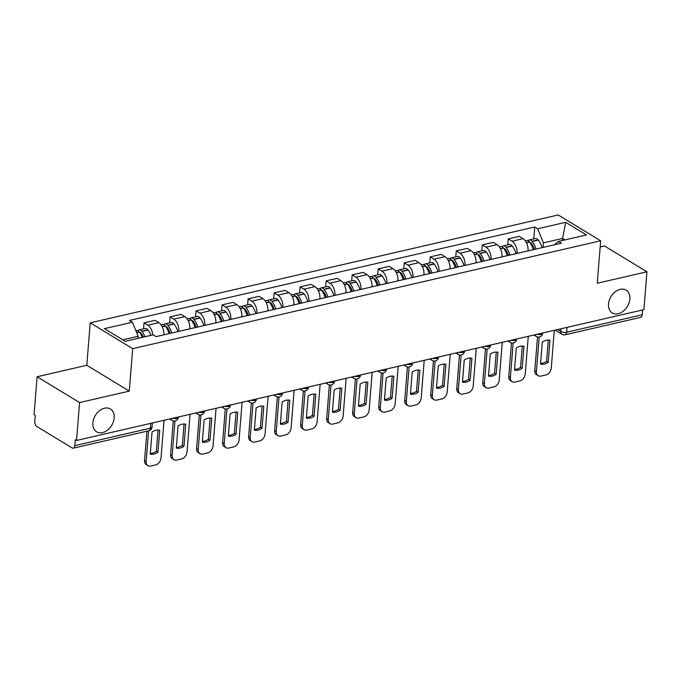 <?xml version="1.0" encoding="UTF-8"?>
<svg xmlns="http://www.w3.org/2000/svg" width="681" height="681" viewBox="0 0 681 681"><rect width="100%" height="100%" fill="white"/><g stroke="black" fill="none" stroke-linecap="round" stroke-linejoin="round"><path stroke-width="1.02" d="M114.195 417.955A13.331 9.577 -58.7 0 1 107.581 430.086A13.331 9.577 -58.7 0 1 96.6 431.805A13.331 9.577 -58.7 0 1 92.846 422.875A13.331 9.577 -58.7 0 1 99.46 410.737A13.331 9.577 -58.7 0 1 110.45 409.017A13.331 9.577 -58.7 0 1 114.195 417.955M629.857 299.078A13.331 9.577 -58.7 0 1 623.243 311.208A13.331 9.577 -58.7 0 1 612.262 312.928A13.331 9.577 -58.7 0 1 608.516 303.998A13.331 9.577 -58.7 0 1 615.13 291.868A13.331 9.577 -58.7 0 1 626.111 290.149A13.331 9.577 -58.7 0 1 629.857 299.078M37.097 376.746L79.583 402.573L76.536 440.462L643.903 309.668L646.95 271.787L597.254 283.236L600.668 240.785L558.182 214.958L90.215 322.837L86.793 365.288L37.097 376.746L34.05 414.627L35.293 415.384L34.816 421.284A4.163 2.375 -103 0 0 36.987 426.595L72.041 447.911A4.163 2.375 -103 0 0 73.284 448.158A4.163 2.375 -103 0 0 74.825 445.604L150.373 428.196A4.163 1.66 4.6 0 0 152.05 427.021L152.374 422.978M646.95 271.787L604.464 245.952L600.174 246.948M79.583 402.573L129.288 391.115L132.701 348.663L600.668 240.785M76.536 440.462L75.302 439.705L74.825 445.604M642.575 309.974L642.192 314.818A4.163 2.375 77 0 1 640.651 317.372L565.102 334.788A4.163 2.375 -103 0 0 566.643 332.234L642.192 314.818M528.039 250.88A9.585 5.465 -103 0 0 523.051 238.665L519.271 236.367L508.264 238.903L512.044 241.202A9.585 5.465 77 0 1 517.032 253.417M507.779 244.879L508.264 238.903M502.025 256.882A9.585 5.465 -103 0 0 497.028 244.658L493.248 242.359L482.242 244.905L486.021 247.194A9.585 5.465 77 0 1 491.018 259.418M481.765 250.88L482.242 244.905M476.01 262.875A9.585 5.465 -103 0 0 471.014 250.659L467.234 248.361L456.227 250.897L460.007 253.196A9.585 5.465 77 0 1 465.004 265.411M455.751 256.873L456.227 250.897M449.988 268.876A9.585 5.465 -103 0 0 444.999 256.652L441.22 254.362L430.213 256.899L433.993 259.189A9.585 5.465 77 0 1 438.981 271.413M429.728 262.875L430.213 256.899M423.974 274.869A9.585 5.465 -103 0 0 418.977 262.653L415.206 260.355L404.199 262.892L407.97 265.19A9.585 5.465 77 0 1 412.967 277.405M403.714 268.867L404.199 262.892M397.959 280.87A9.585 5.465 -103 0 0 392.963 268.646L389.183 266.356L378.176 268.893L381.956 271.191A9.585 5.465 77 0 1 386.953 283.407M377.7 274.869L378.176 268.893M371.937 286.863A9.585 5.465 -103 0 0 366.948 274.647L363.169 272.349L352.162 274.886L355.942 277.184A9.585 5.465 77 0 1 360.93 289.399M351.677 280.861L352.162 274.886M345.922 292.864A9.585 5.465 -103 0 0 340.934 280.649L337.155 278.35L326.148 280.887L329.927 283.185A9.585 5.465 77 0 1 334.916 295.401M325.663 286.863L326.148 280.887M319.908 298.857A9.585 5.465 -103 0 0 314.911 286.641L311.132 284.343L300.125 286.88L303.905 289.178A9.585 5.465 77 0 1 308.902 301.394M299.649 292.864L300.125 286.88M293.894 304.858A9.585 5.465 -103 0 0 288.897 292.643L285.118 290.344L274.111 292.881L277.891 295.179A9.585 5.465 77 0 1 282.887 307.395M273.634 298.857L274.111 292.881M267.871 310.851A9.585 5.465 -103 0 0 262.883 298.636L259.103 296.337L248.097 298.874L251.876 301.172A9.585 5.465 77 0 1 256.865 313.396M247.612 304.858L248.097 298.874M241.857 316.852A9.585 5.465 -103 0 0 236.86 304.637L233.089 302.338L222.083 304.875L225.854 307.174A9.585 5.465 77 0 1 230.85 319.389M221.597 310.851L222.083 304.875M215.843 322.854A9.585 5.465 -103 0 0 210.846 310.63L207.067 308.331L196.06 310.876L199.839 313.166A9.585 5.465 77 0 1 204.836 325.39M195.583 316.852L196.06 310.876M189.82 328.846A9.585 5.465 -103 0 0 184.832 316.631L181.052 314.333L170.046 316.869L173.825 319.168A9.585 5.465 77 0 1 178.814 331.383M169.56 322.845L170.046 316.869M163.806 334.848A9.585 5.465 -103 0 0 158.818 322.624L155.038 320.334L144.031 322.871L147.803 325.16A9.585 5.465 77 0 1 152.782 334.941M143.546 328.846L144.031 322.871M562.429 240.512L562.6 238.435L543.421 242.853L543.046 247.424M543.421 242.853L537.667 228.773L565.681 222.312L586.494 234.962L558.471 241.423L554.385 244.811M537.667 228.773L534.755 227.003L129.492 320.428L132.403 322.198L104.389 328.651L125.193 341.309L153.216 334.848L156.128 336.618L561.382 243.194L558.471 241.423M90.215 322.837L132.701 348.663M86.793 365.288L129.288 391.115M137.988 338.355L138.158 336.278L122.767 339.828M565.034 239.916L562.6 238.435L565.681 222.312M533.793 238.886L534.755 227.003M132.403 322.198L138.158 336.278M535.99 249.05A15.833 9.023 -103 0 0 532.193 241.457L532.031 241.261A5.261 2.996 -103 0 0 529.35 239.908A5.261 2.996 -103 0 0 528.141 240.785M529.35 239.908L535.436 238.503A5.261 2.996 77 0 1 538.118 239.857L538.279 240.052A15.833 9.023 77 0 1 542.076 247.646M525.315 240.836L526.677 240.521A5.261 2.996 77 0 1 529.367 241.874L529.52 242.07A15.833 9.023 77 0 1 533.317 249.663M529.895 242.564A2.554 1.456 77 0 1 529.954 242.547A2.554 1.456 77 0 1 531.257 243.202L531.418 243.406A13.126 7.482 77 0 1 534.474 249.399M539.19 337.018L536.415 371.52A6.248 4.486 121.3 0 0 538.169 375.708A6.248 4.486 121.3 0 0 540.952 376.082L545.787 374.967A6.248 4.486 -58.7 0 0 551.252 368.098L554.291 330.328M540.527 364.139A12.913 9.279 121.3 0 0 548.196 362.377L549.976 340.262A12.913 9.279 -58.7 0 0 542.306 342.032L540.527 364.139M537.505 336.976L534.798 370.541A6.248 4.486 121.3 0 0 536.56 374.729L538.169 375.708M540.586 363.356A12.913 9.279 121.3 0 0 546.588 361.398L548.299 340.066M546.588 361.398L548.196 362.377M509.975 255.043A15.833 9.023 -103 0 0 506.17 247.458L506.017 247.254A5.261 2.996 -103 0 0 503.327 245.909A5.261 2.996 -103 0 0 502.127 246.777M503.327 245.909L509.414 244.505A5.261 2.996 77 0 1 512.103 245.85L512.257 246.054A15.833 9.023 77 0 1 516.062 253.638M499.292 246.837L500.663 246.522A5.261 2.996 77 0 1 503.344 247.867L503.506 248.071A15.833 9.023 77 0 1 507.302 255.664M503.88 248.565A2.554 1.456 77 0 1 503.94 248.548A2.554 1.456 77 0 1 505.242 249.203L505.396 249.399A13.126 7.482 77 0 1 508.46 255.392M513.168 343.011L510.392 377.521A6.248 4.486 121.3 0 0 512.155 381.709A6.248 4.486 121.3 0 0 514.938 382.075L519.773 380.96A6.248 4.486 -58.7 0 0 525.238 374.099L528.277 336.32M514.504 370.141A12.913 9.279 121.3 0 0 522.182 368.37L523.961 346.263A12.913 9.279 -58.7 0 0 516.283 348.025L514.504 370.141M511.482 342.969L508.784 376.542A6.248 4.486 121.3 0 0 510.546 380.73L512.155 381.709M514.572 369.357A12.913 9.279 121.3 0 0 520.565 367.391L522.284 346.067M520.565 367.391L522.182 368.37M483.953 261.044A15.833 9.023 -103 0 0 480.156 253.451L480.003 253.255A5.261 2.996 -103 0 0 477.313 251.902A5.261 2.996 -103 0 0 476.113 252.779M477.313 251.902L483.399 250.497A5.261 2.996 77 0 1 486.089 251.851L486.243 252.047A15.833 9.023 77 0 1 490.039 259.64M473.278 252.838L474.64 252.523A5.261 2.996 77 0 1 477.33 253.868L477.492 254.073A15.833 9.023 77 0 1 481.288 261.657M477.858 254.558A2.554 1.456 77 0 1 477.917 254.541A2.554 1.456 77 0 1 479.228 255.196L479.381 255.401A13.126 7.482 77 0 1 482.437 261.393M487.153 349.012L484.378 383.522A6.248 4.486 121.3 0 0 486.132 387.702A6.248 4.486 121.3 0 0 488.924 388.076L493.759 386.961A6.248 4.486 -58.7 0 0 499.224 380.1L502.263 342.322M488.49 376.142A12.913 9.279 121.3 0 0 496.16 374.371L497.939 352.256A12.913 9.279 -58.7 0 0 490.269 354.026L488.49 376.142M485.468 348.97L482.769 382.543A6.248 4.486 121.3 0 0 484.523 386.723L486.132 387.702M488.558 375.359A12.913 9.279 121.3 0 0 494.551 373.392L496.27 352.06M494.551 373.392L496.16 374.371M457.938 267.037A15.833 9.023 -103 0 0 454.142 259.452L453.98 259.248A5.261 2.996 -103 0 0 451.299 257.903A5.261 2.996 -103 0 0 450.09 258.771M451.299 257.903L457.385 256.499A5.261 2.996 77 0 1 460.067 257.844L460.228 258.048A15.833 9.023 77 0 1 464.025 265.641M447.264 258.831L448.626 258.516A5.261 2.996 77 0 1 451.316 259.861L451.469 260.065A15.833 9.023 77 0 1 455.274 267.659M451.843 260.559A2.554 1.456 77 0 1 451.903 260.542A2.554 1.456 77 0 1 453.205 261.198L453.367 261.393A13.126 7.482 77 0 1 456.423 267.386M461.139 355.014L458.364 389.515A6.248 4.486 121.3 0 0 460.118 393.703A6.248 4.486 121.3 0 0 462.901 394.078L467.745 392.963A6.248 4.486 -58.7 0 0 473.201 386.093L476.24 348.314M462.476 382.135A12.913 9.279 121.3 0 0 470.145 380.364L471.924 358.257A12.913 9.279 -58.7 0 0 464.255 360.019L462.476 382.135M459.454 354.963L456.755 388.536A6.248 4.486 121.3 0 0 458.509 392.724L460.118 393.703M462.535 381.351A12.913 9.279 121.3 0 0 468.537 379.385L470.256 358.061M468.537 379.385L470.145 380.364M431.924 273.038A15.833 9.023 -103 0 0 428.128 265.445L427.966 265.25A5.261 2.996 -103 0 0 425.276 263.896A5.261 2.996 -103 0 0 424.076 264.773M425.276 263.896L431.362 262.5A5.261 2.996 77 0 1 434.052 263.845L434.214 264.049A15.833 9.023 77 0 1 438.011 271.634M421.241 264.832L422.612 264.517A5.261 2.996 77 0 1 425.302 265.862L425.455 266.067A15.833 9.023 77 0 1 429.251 273.651M425.829 266.552A2.554 1.456 77 0 1 425.889 266.535A2.554 1.456 77 0 1 427.191 267.19L427.345 267.395A13.126 7.482 77 0 1 430.409 273.387M435.125 361.007L432.341 395.516A6.248 4.486 121.3 0 0 434.103 399.696A6.248 4.486 121.3 0 0 436.887 400.07L441.722 398.955A6.248 4.486 -58.7 0 0 447.187 392.094L450.226 354.316M436.461 388.136A12.913 9.279 121.3 0 0 444.131 386.365L445.91 364.25A12.913 9.279 -58.7 0 0 438.241 366.02L436.461 388.136M433.439 360.964L430.732 394.537A6.248 4.486 121.3 0 0 432.495 398.717L434.103 399.696M436.521 387.353A12.913 9.279 121.3 0 0 442.522 385.386L444.233 364.054M442.522 385.386L444.131 386.365M405.902 279.04A15.833 9.023 -103 0 0 402.105 271.447L401.952 271.242A5.261 2.996 -103 0 0 399.262 269.897A5.261 2.996 -103 0 0 398.062 270.766M399.262 269.897L405.348 268.493A5.261 2.996 77 0 1 408.038 269.838L408.191 270.042A15.833 9.023 77 0 1 411.996 277.635M395.227 270.825L396.597 270.51A5.261 2.996 77 0 1 399.279 271.864L399.441 272.06A15.833 9.023 77 0 1 403.237 279.653M399.807 272.553A2.554 1.456 77 0 1 399.875 272.536A2.554 1.456 77 0 1 401.177 273.192L401.33 273.387A13.126 7.482 77 0 1 404.386 279.389M409.102 367.008L406.327 401.509A6.248 4.486 121.3 0 0 408.089 405.697A6.248 4.486 121.3 0 0 410.873 406.072L415.708 404.957A6.248 4.486 -58.7 0 0 421.173 398.087L424.212 360.309M410.439 394.129A12.913 9.279 121.3 0 0 418.108 392.358L419.896 370.251A12.913 9.279 -58.7 0 0 412.218 372.013L410.439 394.129M407.417 366.957L404.718 400.53A6.248 4.486 121.3 0 0 406.472 404.718L408.089 405.697M410.507 393.346A12.913 9.279 121.3 0 0 416.5 391.379L418.219 370.055M416.5 391.379L418.108 392.358M379.887 285.033A15.833 9.023 -103 0 0 376.091 277.439L375.929 277.244A5.261 2.996 -103 0 0 373.248 275.89A5.261 2.996 -103 0 0 372.039 276.767M373.248 275.89L379.334 274.494A5.261 2.996 77 0 1 382.024 275.839L382.177 276.043A15.833 9.023 77 0 1 385.974 283.628M369.213 276.826L370.575 276.512A5.261 2.996 77 0 1 373.265 277.857L373.418 278.061A15.833 9.023 77 0 1 377.223 285.645M373.792 278.546A2.554 1.456 77 0 1 373.852 278.529A2.554 1.456 77 0 1 375.154 279.184L375.316 279.389A13.126 7.482 77 0 1 378.372 285.382M383.088 373.001L380.313 407.51A6.248 4.486 121.3 0 0 382.067 411.699A6.248 4.486 121.3 0 0 384.859 412.065L389.694 410.949A6.248 4.486 -58.7 0 0 395.15 404.088L398.198 366.31M384.425 400.13A12.913 9.279 121.3 0 0 392.094 398.359L393.873 376.244A12.913 9.279 -58.7 0 0 386.204 378.015L384.425 400.13M381.403 372.958L378.704 406.531A6.248 4.486 121.3 0 0 380.458 410.72L382.067 411.699M384.484 399.347A12.913 9.279 121.3 0 0 390.485 397.381L392.205 376.048M390.485 397.381L392.094 398.359M353.873 291.034A15.833 9.023 -103 0 0 350.077 283.441L349.915 283.236A5.261 2.996 -103 0 0 347.225 281.891A5.261 2.996 -103 0 0 346.025 282.768M347.225 281.891L353.32 280.487A5.261 2.996 77 0 1 356.001 281.84L356.163 282.036A15.833 9.023 77 0 1 359.96 289.629M343.198 282.819L344.56 282.504A5.261 2.996 77 0 1 347.25 283.858L347.404 284.054A15.833 9.023 77 0 1 351.2 291.647M347.778 284.547A2.554 1.456 77 0 1 347.838 284.53A2.554 1.456 77 0 1 349.14 285.186L349.302 285.382A13.126 7.482 77 0 1 352.358 291.383M357.074 379.002L354.299 413.503A6.248 4.486 121.3 0 0 356.052 417.691A6.248 4.486 121.3 0 0 358.836 418.066L363.671 416.951A6.248 4.486 -58.7 0 0 369.136 410.081L372.175 372.311M358.41 406.123A12.913 9.279 121.3 0 0 366.08 404.361L367.859 382.245A12.913 9.279 -58.7 0 0 360.189 384.016L358.41 406.123M355.388 378.959L352.681 412.524A6.248 4.486 121.3 0 0 354.443 416.712L356.052 417.691M358.47 405.34A12.913 9.279 121.3 0 0 364.471 403.382L366.182 382.05M364.471 403.382L366.08 404.361M327.859 297.027A15.833 9.023 -103 0 0 324.054 289.442L323.901 289.238A5.261 2.996 -103 0 0 321.211 287.893A5.261 2.996 -103 0 0 320.01 288.761M321.211 287.893L327.297 286.488A5.261 2.996 77 0 1 329.987 287.833L330.14 288.037A15.833 9.023 77 0 1 333.945 295.622M317.176 288.821L318.546 288.506A5.261 2.996 77 0 1 321.228 289.851L321.389 290.055A15.833 9.023 77 0 1 325.186 297.64M321.764 290.54A2.554 1.456 77 0 1 321.824 290.532A2.554 1.456 77 0 1 323.126 291.179L323.279 291.383A13.126 7.482 77 0 1 326.335 297.376M331.051 384.995L328.276 419.505A6.248 4.486 121.3 0 0 330.038 423.693A6.248 4.486 121.3 0 0 332.822 424.059L337.657 422.944A6.248 4.486 -58.7 0 0 343.122 416.082L346.161 378.304M332.388 412.124A12.913 9.279 121.3 0 0 340.066 410.354L341.845 388.238A12.913 9.279 -58.7 0 0 334.167 390.009L332.388 412.124M329.366 384.952L326.667 418.526A6.248 4.486 121.3 0 0 328.421 422.714L330.038 423.693M332.456 411.341A12.913 9.279 121.3 0 0 338.448 409.375L340.168 388.042M338.448 409.375L340.066 410.354M301.836 303.028A15.833 9.023 -103 0 0 298.04 295.435L297.886 295.239A5.261 2.996 -103 0 0 295.196 293.886A5.261 2.996 -103 0 0 293.988 294.762M295.196 293.886L301.283 292.481A5.261 2.996 77 0 1 303.973 293.834L304.126 294.03A15.833 9.023 77 0 1 307.923 301.623M291.162 294.813L292.524 294.498A5.261 2.996 77 0 1 295.214 295.852L295.375 296.048A15.833 9.023 77 0 1 299.172 303.641M295.741 296.541A2.554 1.456 77 0 1 295.801 296.524A2.554 1.456 77 0 1 297.112 297.18L297.265 297.384A13.126 7.482 77 0 1 300.321 303.377M305.037 390.996L302.262 425.497A6.248 4.486 121.3 0 0 304.015 429.685A6.248 4.486 121.3 0 0 306.808 430.06L311.643 428.945A6.248 4.486 -58.7 0 0 317.108 422.075L320.147 384.305M306.373 418.117A12.913 9.279 121.3 0 0 314.043 416.355L315.822 394.239A12.913 9.279 -58.7 0 0 308.152 396.01L306.373 418.117M303.351 390.954L300.653 424.518A6.248 4.486 121.3 0 0 302.407 428.707L304.015 429.685M306.441 417.334A12.913 9.279 121.3 0 0 312.434 415.376L314.154 394.044M312.434 415.376L314.043 416.355M275.822 309.021A15.833 9.023 -103 0 0 272.025 301.436L271.864 301.232A5.261 2.996 -103 0 0 269.182 299.887A5.261 2.996 -103 0 0 267.974 300.755M269.182 299.887L275.269 298.482A5.261 2.996 77 0 1 277.95 299.827L278.112 300.032A15.833 9.023 77 0 1 281.908 307.616M265.147 300.815L266.509 300.5A5.261 2.996 77 0 1 269.199 301.845L269.353 302.049A15.833 9.023 77 0 1 273.158 309.634M269.727 302.543A2.554 1.456 77 0 1 269.787 302.526A2.554 1.456 77 0 1 271.089 303.173L271.251 303.377A13.126 7.482 77 0 1 274.307 309.37M279.023 396.989L276.248 431.499A6.248 4.486 121.3 0 0 278.001 435.687A6.248 4.486 121.3 0 0 280.785 436.053L285.628 434.938A6.248 4.486 -58.7 0 0 291.085 428.077L294.124 390.298M280.359 424.118A12.913 9.279 121.3 0 0 288.029 422.348L289.808 400.232A12.913 9.279 -58.7 0 0 282.138 402.003L280.359 424.118M277.337 396.946L274.63 430.52A6.248 4.486 121.3 0 0 276.392 434.708L278.001 435.687M280.419 423.335A12.913 9.279 121.3 0 0 286.42 421.369L288.131 400.036M286.42 421.369L288.029 422.348M249.808 315.022A15.833 9.023 -103 0 0 246.003 307.429L245.85 307.233A5.261 2.996 -103 0 0 243.16 305.88A5.261 2.996 -103 0 0 241.959 306.756M243.16 305.88L249.246 304.475A5.261 2.996 77 0 1 251.936 305.829L252.098 306.024A15.833 9.023 77 0 1 255.894 313.618M239.125 306.808L240.495 306.493A5.261 2.996 77 0 1 243.185 307.846L243.338 308.042A15.833 9.023 77 0 1 247.135 315.635M243.713 308.536A2.554 1.456 77 0 1 243.772 308.519A2.554 1.456 77 0 1 245.075 309.174L245.228 309.378A13.126 7.482 77 0 1 248.293 315.371M253.009 402.99L250.225 437.491A6.248 4.486 121.3 0 0 251.987 441.68A6.248 4.486 121.3 0 0 254.771 442.054L259.606 440.939A6.248 4.486 -58.7 0 0 265.071 434.069L268.11 396.299M254.345 430.111A12.913 9.279 121.3 0 0 262.015 428.349L263.794 406.234A12.913 9.279 -58.7 0 0 256.124 408.004L254.345 430.111M251.323 402.948L248.616 436.512A6.248 4.486 121.3 0 0 250.378 440.701L251.987 441.68M254.405 429.328A12.913 9.279 121.3 0 0 260.406 427.37L262.117 406.038M260.406 427.37L262.015 428.349M223.785 321.015A15.833 9.023 -103 0 0 219.989 313.43L219.835 313.226A5.261 2.996 -103 0 0 217.145 311.881A5.261 2.996 -103 0 0 215.945 312.749M217.145 311.881L223.232 310.476A5.261 2.996 77 0 1 225.922 311.821L226.075 312.026A15.833 9.023 77 0 1 229.88 319.61M213.11 312.809L214.481 312.494A5.261 2.996 77 0 1 217.162 313.839L217.324 314.043A15.833 9.023 77 0 1 221.121 321.636M217.69 314.537A2.554 1.456 77 0 1 217.758 314.52A2.554 1.456 77 0 1 219.061 315.175L219.214 315.371A13.126 7.482 77 0 1 222.27 321.364M226.986 408.983L224.211 443.493A6.248 4.486 121.3 0 0 225.973 447.681A6.248 4.486 121.3 0 0 228.756 448.047L233.592 446.932A6.248 4.486 -58.7 0 0 239.057 440.071L242.095 402.292M228.322 436.112A12.913 9.279 121.3 0 0 235.992 434.342L237.771 412.235A12.913 9.279 -58.7 0 0 230.101 413.997L228.322 436.112M225.3 408.94L222.602 442.514A6.248 4.486 121.3 0 0 224.355 446.702L225.973 447.681M228.39 435.329A12.913 9.279 121.3 0 0 234.383 433.363L236.103 412.039M234.383 433.363L235.992 434.342M197.771 327.016A15.833 9.023 -103 0 0 193.974 319.423L193.813 319.227A5.261 2.996 -103 0 0 191.131 317.874A5.261 2.996 -103 0 0 189.922 318.751M191.131 317.874L197.218 316.469A5.261 2.996 77 0 1 199.899 317.823L200.061 318.018A15.833 9.023 77 0 1 203.857 325.612M187.096 318.81L188.458 318.495A5.261 2.996 77 0 1 191.148 319.84L191.301 320.044A15.833 9.023 77 0 1 195.106 327.629M191.676 320.53A2.554 1.456 77 0 1 191.736 320.513A2.554 1.456 77 0 1 193.038 321.168L193.2 321.372A13.126 7.482 77 0 1 196.256 327.365M200.972 414.984L198.197 449.494A6.248 4.486 121.3 0 0 199.95 453.674A6.248 4.486 121.3 0 0 202.742 454.048L207.577 452.933A6.248 4.486 -58.7 0 0 213.034 446.072L216.081 408.294M202.308 442.114A12.913 9.279 121.3 0 0 209.978 440.343L211.757 418.228A12.913 9.279 -58.7 0 0 204.087 419.998L202.308 442.114M199.286 414.942L196.588 448.515A6.248 4.486 121.3 0 0 198.341 452.695L199.95 453.674M202.368 441.331A12.913 9.279 121.3 0 0 208.369 439.364L210.089 418.032M208.369 439.364L209.978 440.343M171.757 333.009A15.833 9.023 -103 0 0 167.96 325.424L167.798 325.22A5.261 2.996 -103 0 0 165.108 323.875A5.261 2.996 -103 0 0 163.908 324.743M165.108 323.875L171.203 322.471A5.261 2.996 77 0 1 173.885 323.815L174.047 324.02A15.833 9.023 77 0 1 177.843 331.613M161.082 324.803L162.444 324.488A5.261 2.996 77 0 1 165.134 325.833L165.287 326.037A15.833 9.023 77 0 1 169.084 333.63M165.662 326.531A2.554 1.456 77 0 1 165.721 326.514A2.554 1.456 77 0 1 167.024 327.169L167.185 327.365A13.126 7.482 77 0 1 170.241 333.358M174.957 420.986L172.182 455.487A6.248 4.486 121.3 0 0 173.936 459.675A6.248 4.486 121.3 0 0 176.719 460.05L181.555 458.934A6.248 4.486 -58.7 0 0 187.02 452.065L190.059 414.286M176.294 448.107A12.913 9.279 121.3 0 0 183.964 446.336L185.743 424.229A12.913 9.279 -58.7 0 0 178.073 425.991L176.294 448.107M173.272 420.935L170.565 454.508A6.248 4.486 121.3 0 0 172.327 458.696L173.936 459.675M176.353 447.323A12.913 9.279 121.3 0 0 182.355 445.357L184.066 424.033M182.355 445.357L183.964 446.336M144.951 336.755A15.833 9.023 -103 0 0 141.937 331.417L141.784 331.221A5.261 2.996 -103 0 0 139.094 329.868A5.261 2.996 -103 0 0 137.894 330.745M139.094 329.868L145.181 328.463A5.261 2.996 77 0 1 147.871 329.817L148.024 330.021A15.833 9.023 77 0 1 151.037 335.35M135.851 330.617L136.43 330.489A5.261 2.996 77 0 1 139.111 331.834L139.273 332.039A15.833 9.023 77 0 1 142.278 337.367M139.639 332.524A2.554 1.456 77 0 1 139.707 332.507A2.554 1.456 77 0 1 141.01 333.162L141.163 333.367A13.126 7.482 77 0 1 143.376 337.112M148.628 430.792L146.16 461.488A6.248 4.486 121.3 0 0 147.922 465.668A6.248 4.486 121.3 0 0 150.705 466.042L155.54 464.927A6.248 4.486 -58.7 0 0 161.005 458.066L164.044 420.288M150.271 454.108A12.913 9.279 121.3 0 0 157.949 452.337L159.729 430.222A12.913 9.279 -58.7 0 0 152.05 431.992L150.271 454.108M146.909 431.192L144.551 460.509A6.248 4.486 121.3 0 0 146.304 464.689L147.922 465.668M150.339 453.325A12.913 9.279 121.3 0 0 156.332 451.358L158.052 430.026M156.332 451.358L157.949 452.337M172.616 418.313A4.163 1.66 4.6 0 0 176.694 418.389A4.163 1.66 4.6 0 0 178.371 417.215L178.388 416.976M198.631 412.311A4.163 1.66 4.6 0 0 202.717 412.388A4.163 1.66 4.6 0 0 204.385 411.222L204.411 410.983M224.645 406.319A4.163 1.66 4.6 0 0 228.731 406.395A4.163 1.66 4.6 0 0 230.408 405.221L230.425 404.982M250.668 400.317A4.163 1.66 4.6 0 0 254.745 400.394A4.163 1.66 4.6 0 0 256.422 399.219L256.439 398.989M276.682 394.325A4.163 1.66 4.6 0 0 280.759 394.401A4.163 1.66 4.6 0 0 282.436 393.226L282.453 392.988M302.696 388.323A4.163 1.66 4.6 0 0 306.782 388.4A4.163 1.66 4.6 0 0 308.459 387.225L308.476 386.995M328.719 382.33A4.163 1.66 4.6 0 0 332.796 382.399A4.163 1.66 4.6 0 0 334.473 381.232L334.49 380.994M354.733 376.329A4.163 1.66 4.6 0 0 358.81 376.406A4.163 1.66 4.6 0 0 360.487 375.231L360.504 375.001M380.747 370.328A4.163 1.66 4.6 0 0 384.833 370.404A4.163 1.66 4.6 0 0 386.502 369.238L386.527 369M406.761 364.335A4.163 1.66 4.6 0 0 410.847 364.412A4.163 1.66 4.6 0 0 412.524 363.237L412.541 363.007M432.784 358.334A4.163 1.66 4.6 0 0 436.862 358.41A4.163 1.66 4.6 0 0 438.538 357.244L438.555 357.006M458.798 352.341A4.163 1.66 4.6 0 0 462.876 352.417A4.163 1.66 4.6 0 0 464.553 351.243L464.57 351.004M484.812 346.34A4.163 1.66 4.6 0 0 488.898 346.416A4.163 1.66 4.6 0 0 490.575 345.25L490.592 345.012M510.835 340.347A4.163 1.66 4.6 0 0 514.913 340.423A4.163 1.66 4.6 0 0 516.59 339.249L516.607 339.01M536.849 334.345A4.163 1.66 4.6 0 0 540.927 334.422A4.163 1.66 4.6 0 0 542.604 333.247L542.621 333.018M557.637 329.553L560.829 331.494A4.163 1.66 4.6 0 0 566.643 332.234L567.026 327.391M561.05 328.77L560.829 331.494A4.163 2.988 -58.7 0 0 561.995 334.286A4.163 4.163 0 0 0 565.102 334.788M173.825 319.168L184.832 316.631M199.839 313.166L210.846 310.63M225.854 307.174L236.86 304.637M251.876 301.172L262.883 298.636M277.891 295.179L288.897 292.643M303.905 289.178L314.911 286.641M329.927 283.185L340.934 280.649M355.942 277.184L366.948 274.647M381.956 271.191L392.963 268.646M407.97 265.19L418.977 262.653M433.993 259.189L444.999 256.652M460.007 253.196L471.014 250.659M486.021 247.194L497.028 244.658M512.044 241.202L523.051 238.665M147.803 325.16L158.818 322.624M535.164 334.737A4.163 2.988 121.3 0 0 536.288 336.474A4.163 4.163 0 0 0 542.604 333.247M509.15 340.73A4.163 2.988 121.3 0 0 510.273 342.475A4.163 4.163 0 0 0 516.59 339.249M483.135 346.731A4.163 2.988 121.3 0 0 484.251 348.468A4.163 4.163 0 0 0 490.575 345.25M457.113 352.724A4.163 2.988 121.3 0 0 458.236 354.469A4.163 4.163 0 0 0 464.553 351.243M431.099 358.725A4.163 2.988 121.3 0 0 432.222 360.47A4.163 4.163 0 0 0 438.538 357.244M405.084 364.718A4.163 2.988 121.3 0 0 406.208 366.463A4.163 4.163 0 0 0 412.524 363.237M379.07 370.719A4.163 2.988 121.3 0 0 380.185 372.464A4.163 4.163 0 0 0 386.502 369.238M353.047 376.721A4.163 2.988 121.3 0 0 354.171 378.457A4.163 4.163 0 0 0 360.487 375.231M327.033 382.713A4.163 2.988 121.3 0 0 328.157 384.459A4.163 4.163 0 0 0 334.473 381.232M301.019 388.715A4.163 2.988 121.3 0 0 302.134 390.451A4.163 4.163 0 0 0 308.459 387.225M274.996 394.708A4.163 2.988 121.3 0 0 276.12 396.453A4.163 4.163 0 0 0 282.436 393.226M248.982 400.709A4.163 2.988 121.3 0 0 250.106 402.445A4.163 4.163 0 0 0 256.422 399.219M222.968 406.702A4.163 2.988 121.3 0 0 224.092 408.447A4.163 4.163 0 0 0 230.408 405.221M196.954 412.703A4.163 2.988 121.3 0 0 198.069 414.44A4.163 4.163 0 0 0 204.385 411.222M170.931 418.696A4.163 2.988 121.3 0 0 172.055 420.441A4.163 4.163 0 0 0 178.371 417.215M150.765 423.352L150.373 428.196A4.163 2.375 -103 0 1 148.833 430.75A4.163 4.163 0 0 0 152.05 427.021M532.193 241.457L538.279 240.052M532.031 241.261L538.118 239.857M526.362 242.564L529.367 241.874M530.678 243.73L531.52 243.534M526.464 242.776L529.52 242.07M534.798 370.541L536.415 371.52M506.17 247.458L512.257 246.054M506.017 247.254L512.103 245.85M500.348 248.565L503.344 247.867M504.664 249.723L505.498 249.535M500.45 248.778L503.506 248.071M508.784 376.542L510.392 377.521M480.156 253.451L486.243 252.047M480.003 253.255L486.089 251.851M474.325 254.558L477.33 253.868M478.641 255.724L479.484 255.528M474.436 254.771L477.492 254.073M482.769 382.543L484.378 383.522M454.142 259.452L460.228 258.048M453.98 259.248L460.067 257.844M448.311 260.559L451.316 259.861M452.627 261.717L453.469 261.53M448.421 260.772L451.469 260.065M456.755 388.536L458.364 389.515M428.128 265.445L434.214 264.049M427.966 265.25L434.052 263.845M422.297 266.552L425.302 265.862M426.612 267.718L427.447 267.522M422.399 266.765L425.455 266.067M430.732 394.537L432.341 395.516M402.105 271.447L408.191 270.042M401.952 271.242L408.038 269.838M396.282 272.553L399.279 271.864M400.598 273.711L401.432 273.524M396.385 272.766L399.441 272.06M404.718 400.53L406.327 401.509M376.091 277.439L382.177 276.043M375.929 277.244L382.024 275.839M370.26 278.546L373.265 277.857M374.576 279.712L375.418 279.516M370.37 278.759L373.418 278.061M378.704 406.531L380.313 407.51M350.077 283.441L356.163 282.036M349.915 283.236L356.001 281.84M344.245 284.547L347.25 283.858M348.561 285.714L349.404 285.518M344.348 284.76L347.404 284.054M352.681 412.524L354.299 413.503M324.054 289.442L330.14 288.037M323.901 289.238L329.987 287.833M318.231 290.549L321.228 289.851M322.547 291.706L323.381 291.511M318.333 290.753L321.389 290.055M326.667 418.526L328.276 419.505M298.04 295.435L304.126 294.03M297.886 295.239L303.973 293.834M292.209 296.541L295.214 295.852M296.524 297.708L297.367 297.512M292.319 296.754L295.375 296.048M300.653 424.518L302.262 425.497M272.025 301.436L278.112 300.032M271.864 301.232L277.95 299.827M266.194 302.543L269.199 301.845M270.51 303.7L271.353 303.505M266.305 302.756L269.353 302.049M274.63 430.52L276.248 431.499M246.003 307.429L252.098 306.024M245.85 307.233L251.936 305.829M240.18 308.536L243.185 307.846M244.496 309.702L245.33 309.506M240.282 308.748L243.338 308.042M248.616 436.512L250.225 437.491M219.989 313.43L226.075 312.026M219.835 313.226L225.922 311.821M214.166 314.537L217.162 313.839M218.482 315.695L219.316 315.507M214.268 314.75L217.324 314.043M222.602 442.514L224.211 443.493M193.974 319.423L200.061 318.018M193.813 319.227L199.899 317.823M188.143 320.53L191.148 319.84M192.459 321.696L193.302 321.5M188.254 320.742L191.301 320.044M196.588 448.515L198.197 449.494M167.96 325.424L174.047 324.02M167.798 325.22L173.885 323.815M162.129 326.531L165.134 325.833M166.445 327.689L167.288 327.501M162.231 326.744L165.287 326.037M170.565 454.508L172.182 455.487M141.937 331.417L148.024 330.021M141.784 331.221L147.871 329.817M136.583 332.422L139.111 331.834M140.431 333.69L141.265 333.494M136.668 332.634L139.273 332.039M144.551 460.509L146.16 461.488M533.904 335.026L536.288 336.474M507.881 341.028L510.273 342.475M481.867 347.021L484.251 348.468M455.853 353.022L458.236 354.469M429.839 359.015L432.222 360.47M403.816 365.016L406.208 366.463M377.802 371.009L380.185 372.464M351.788 377.01L354.171 378.457M325.765 383.003L328.157 384.459M299.751 389.004L302.134 390.451M273.736 394.997L276.12 396.453M247.722 400.998L250.106 402.445M221.7 407L224.092 408.447M195.685 412.992L198.069 414.44M169.671 418.994L172.055 420.441M148.833 430.75L73.284 448.158M561.995 334.286L555.151 330.123"/></g></svg>
